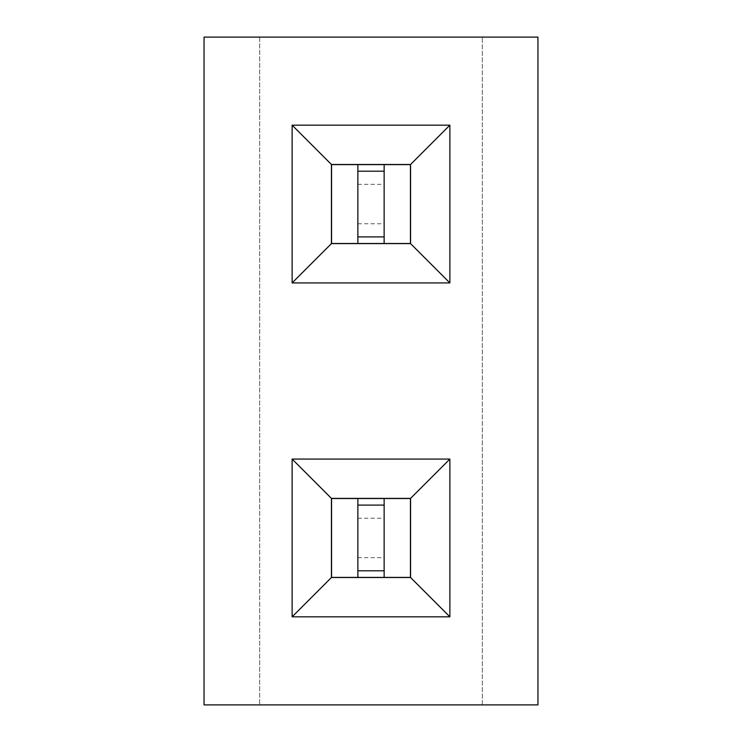 <?xml version="1.0" encoding="UTF-8"?>
<svg xmlns="http://www.w3.org/2000/svg" width="742" height="742" viewBox="0 0 742 742"><rect width="100%" height="100%" fill="white"/><g stroke="black" fill="none" stroke-linecap="round" stroke-linejoin="round"><path stroke-width="0.56" stroke-dasharray="3.71 2.78" d="M537.95 704.9L537.95 37.1L204.05 37.1L204.05 704.9L537.95 704.9M482.3 704.9L482.3 37.1L482.3 704.9M259.7 37.1L259.7 704.9L259.7 37.1M384.143 498.513L357.857 498.513L357.857 577.387L384.143 577.387L384.143 498.513L384.143 577.387L410.437 577.387L410.437 498.513L357.857 498.513L357.857 577.387L384.143 577.387L384.143 498.513L331.563 498.513L331.563 577.387L384.143 577.387M384.143 164.613L357.857 164.613L357.857 243.487L384.143 243.487L384.143 164.613L384.143 243.487L410.437 243.487L410.437 164.613L357.857 164.613L357.857 243.487L384.143 243.487L384.143 164.613L331.563 164.613L331.563 243.487L384.143 243.487M292.125 616.825L449.875 616.825L449.875 459.075L292.125 459.075L292.125 616.825M449.875 282.925L449.875 125.175L292.125 125.175L292.125 282.925L449.875 282.925M357.857 518.231L384.143 518.231M357.857 557.669L384.143 557.669M357.857 223.769L384.143 223.769M357.857 184.331L384.143 184.331M357.857 498.513L357.857 577.387M357.857 164.613L357.857 243.487M357.857 570.811L384.143 570.811M357.857 505.089L384.143 505.089M357.857 236.911L384.143 236.911M357.857 171.189L384.143 171.189"/><path stroke-width="1.11" d="M537.95 704.9L537.95 37.1L204.05 37.1L204.05 704.9L537.95 704.9M292.125 616.825L449.875 616.825L449.875 459.075L292.125 459.075L292.125 616.825L331.433 577.517L410.567 577.517L410.567 498.383L331.433 498.383L331.433 577.517M449.875 282.925L449.875 125.175L292.125 125.175L292.125 282.925L449.875 282.925L410.567 243.617L410.567 164.483L331.433 164.483L331.433 243.617L410.567 243.617M449.875 616.825L410.567 577.517M292.125 459.075L331.433 498.383M449.875 459.075L410.567 498.383M449.875 125.175L410.567 164.483M292.125 282.925L331.433 243.617M292.125 125.175L331.433 164.483M331.563 577.387L410.437 577.387L410.437 498.513L331.563 498.513L331.563 577.387M331.563 243.487L410.437 243.487L410.437 164.613L331.563 164.613L331.563 243.487M357.857 577.387L357.857 498.513M384.143 577.387L384.143 498.513M357.857 570.811L384.143 570.811M357.857 505.089L384.143 505.089M357.857 243.487L357.857 164.613M384.143 243.487L384.143 164.613M357.857 236.911L384.143 236.911M357.857 171.189L384.143 171.189"/></g></svg>
